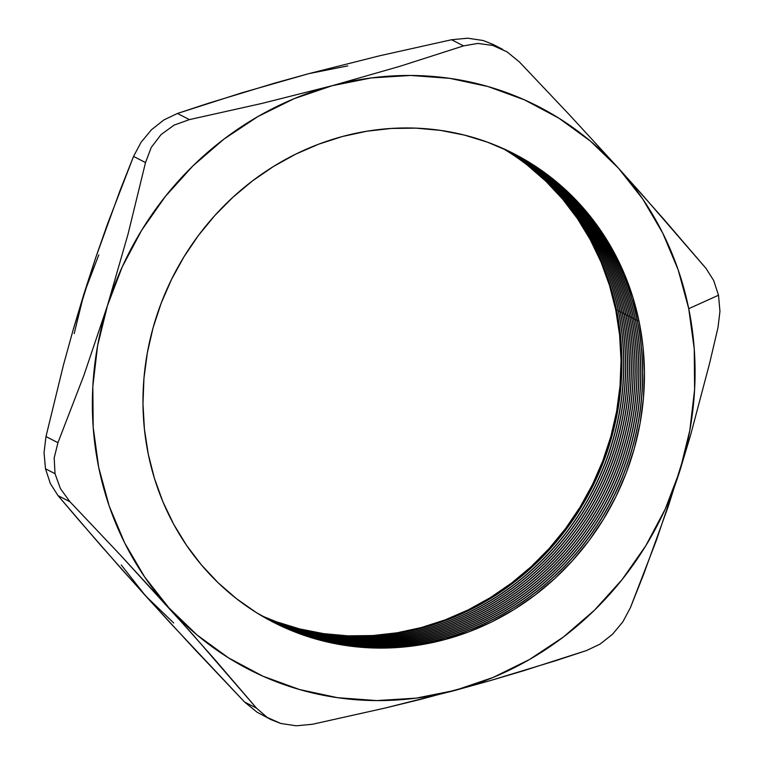 <?xml version="1.0" encoding="UTF-8"?>
<svg xmlns="http://www.w3.org/2000/svg" width="764" height="764" viewBox="0 0 764 764"><rect width="100%" height="100%" fill="white"/><g stroke="black" fill="none" stroke-linecap="round" stroke-linejoin="round"><path stroke-width="1.15" d="M262.109 616.08A263.341 247.297 117.2 0 0 525.546 572.933A263.341 247.297 117.2 0 0 616.653 310.413L618.171 310.194L616.653 310.413A263.341 247.297 -62.8 0 1 525.546 572.933A263.341 247.297 -62.8 0 1 262.109 616.08M618.401 311.311A263.341 247.297 -62.8 0 1 526.893 574.175A263.341 247.297 -62.8 0 1 262.959 616.577A263.341 247.297 117.2 0 0 526.893 574.175A263.341 247.297 117.2 0 0 618.401 311.311L620.062 311.168L618.544 311.387A263.341 247.297 -62.8 0 1 527.007 574.27A263.341 247.297 -62.8 0 1 263.026 616.615A263.341 247.297 117.2 0 0 527.007 574.27A263.341 247.297 117.2 0 0 618.544 311.387L618.401 311.311A263.341 247.297 117.2 0 0 503.686 148.789A263.341 247.297 -62.8 0 1 618.401 311.311M620.292 312.285A263.341 247.297 -62.8 0 1 528.363 575.512A263.341 247.297 -62.8 0 1 263.876 617.102A263.341 247.297 117.2 0 0 528.363 575.512A263.341 247.297 117.2 0 0 620.292 312.285L621.944 312.142L620.435 312.361A263.341 247.297 -62.8 0 1 528.468 575.607A263.341 247.297 -62.8 0 1 263.943 617.14A263.341 247.297 117.2 0 0 528.468 575.607A263.341 247.297 117.2 0 0 620.435 312.361L620.292 312.285A263.341 247.297 117.2 0 0 504.66 149.228A263.341 247.297 -62.8 0 1 620.292 312.285M622.183 313.259A263.341 247.297 -62.8 0 1 529.824 576.849A263.341 247.297 -62.8 0 1 264.802 617.627A263.341 247.297 117.2 0 0 529.824 576.849A263.341 247.297 117.2 0 0 622.183 313.259L623.835 313.116L622.326 313.336A263.341 247.297 -62.8 0 1 529.929 576.944A263.341 247.297 -62.8 0 1 264.869 617.675A263.341 247.297 117.2 0 0 529.929 576.944A263.341 247.297 117.2 0 0 622.326 313.336L622.183 313.259A263.341 247.297 117.2 0 0 505.625 149.677A263.341 247.297 -62.8 0 1 622.183 313.259M624.064 314.233A263.341 247.297 -62.8 0 1 531.286 578.176A263.341 247.297 -62.8 0 1 265.729 618.152A263.341 247.297 117.2 0 0 531.286 578.176A263.341 247.297 117.2 0 0 624.064 314.233L625.726 314.09L624.207 314.31A263.341 247.297 -62.8 0 1 531.391 578.281A263.341 247.297 -62.8 0 1 265.796 618.191A263.341 247.297 117.2 0 0 531.391 578.281A263.341 247.297 117.2 0 0 624.207 314.31L624.064 314.233A263.341 247.297 117.2 0 0 506.589 150.126A263.341 247.297 -62.8 0 1 624.064 314.233M625.955 315.207A263.341 247.297 -62.8 0 1 532.747 579.513A263.341 247.297 -62.8 0 1 266.655 618.668A263.341 247.297 117.2 0 0 532.747 579.513A263.341 247.297 117.2 0 0 625.955 315.207L627.616 315.054L626.098 315.274A263.341 247.297 -62.8 0 1 532.852 579.618A263.341 247.297 -62.8 0 1 266.722 618.716A263.341 247.297 117.2 0 0 532.852 579.618A263.341 247.297 117.2 0 0 626.098 315.274L625.955 315.207A263.341 247.297 117.2 0 0 507.544 150.575A263.341 247.297 -62.8 0 1 625.955 315.207M627.846 316.172A263.341 247.297 -62.8 0 1 534.208 580.85A263.341 247.297 -62.8 0 1 267.581 619.184A263.341 247.297 117.2 0 0 534.208 580.85A263.341 247.297 117.2 0 0 627.846 316.172L629.507 316.029L627.989 316.248A263.341 247.297 -62.8 0 1 534.313 580.946A263.341 247.297 -62.8 0 1 267.658 619.222A263.341 247.297 117.2 0 0 534.313 580.946A263.341 247.297 117.2 0 0 627.989 316.248L627.846 316.172A263.341 247.297 117.2 0 0 508.509 151.033A263.341 247.297 -62.8 0 1 627.846 316.172M629.737 317.146A263.341 247.297 -62.8 0 1 535.669 582.178A263.341 247.297 -62.8 0 1 268.517 619.699A263.341 247.297 117.2 0 0 535.669 582.178A263.341 247.297 117.2 0 0 629.737 317.146L631.389 317.003L629.88 317.222A263.341 247.297 -62.8 0 1 535.774 582.283A263.341 247.297 -62.8 0 1 268.584 619.738A263.341 247.297 117.2 0 0 535.774 582.283A263.341 247.297 117.2 0 0 629.88 317.222L629.737 317.146A263.341 247.297 117.2 0 0 509.464 151.501A263.341 247.297 -62.8 0 1 629.737 317.146M631.627 318.12A263.341 247.297 -62.8 0 1 537.121 583.515A263.341 247.297 -62.8 0 1 269.453 620.206A263.341 247.297 117.2 0 0 537.121 583.515A263.341 247.297 117.2 0 0 631.627 318.12L633.28 317.977L631.771 318.196A263.341 247.297 -62.8 0 1 537.235 583.61A263.341 247.297 -62.8 0 1 269.52 620.244A263.341 247.297 117.2 0 0 537.235 583.61A263.341 247.297 117.2 0 0 631.771 318.196L631.627 318.12A263.341 247.297 117.2 0 0 510.419 151.969A263.341 247.297 -62.8 0 1 631.627 318.12M633.509 319.094A263.341 247.297 -62.8 0 1 538.582 584.842A263.341 247.297 -62.8 0 1 270.389 620.702A263.341 247.297 117.2 0 0 538.582 584.842A263.341 247.297 117.2 0 0 633.509 319.094L635.17 318.951L633.652 319.161A263.341 247.297 -62.8 0 1 538.696 584.947A263.341 247.297 -62.8 0 1 270.456 620.74A263.341 247.297 117.2 0 0 538.696 584.947A263.341 247.297 117.2 0 0 633.652 319.161L633.509 319.094A263.341 247.297 117.2 0 0 511.374 152.437A263.341 247.297 -62.8 0 1 633.509 319.094M635.4 320.068A263.341 247.297 -62.8 0 1 540.043 586.169A263.341 247.297 -62.8 0 1 271.325 621.199A263.341 247.297 117.2 0 0 540.043 586.169A263.341 247.297 117.2 0 0 635.4 320.068L637.061 319.915L635.543 320.135A263.341 247.297 -62.8 0 1 540.148 586.274A263.341 247.297 -62.8 0 1 271.392 621.237A263.341 247.297 117.2 0 0 540.148 586.274A263.341 247.297 117.2 0 0 635.543 320.135L635.4 320.068A263.341 247.297 117.2 0 0 512.319 152.915A263.341 247.297 -62.8 0 1 635.4 320.068M637.291 321.033A263.341 247.297 -62.8 0 1 541.495 587.497A263.341 247.297 -62.8 0 1 272.271 621.695A263.341 247.297 117.2 0 0 541.495 587.497A263.341 247.297 117.2 0 0 637.291 321.033L638.952 320.89L637.434 321.109A263.341 247.297 -62.8 0 1 541.609 587.602A263.341 247.297 -62.8 0 1 272.337 621.734A263.341 247.297 117.2 0 0 541.609 587.602A263.341 247.297 117.2 0 0 637.434 321.109L637.291 321.033A263.341 247.297 117.2 0 0 513.265 153.392A263.341 247.297 -62.8 0 1 637.291 321.033M639.181 322.007A263.341 247.297 -62.8 0 1 444.887 639.573A263.341 247.297 -62.8 0 1 148.245 454.045L154.443 478.388L162.942 501.852L173.667 524.228L186.512 545.286L201.352 564.825L218.046 582.674L236.429 598.642L256.332 612.585L277.552 624.36L299.889 633.862L323.134 640.996L347.057 645.685L371.428 647.91L396.019 647.624L420.582 644.835L444.887 639.573L468.704 631.895L491.796 621.858L513.943 609.576L534.934 595.156L554.559 578.749L572.637 560.499L588.996 540.587L603.474 519.214L615.927 496.571L626.241 472.887L634.321 448.382L640.079 423.294L643.469 397.872L644.444 372.354L643.011 346.98L639.181 322.007L632.984 297.673L624.474 274.2L613.75 251.833L600.905 230.776L586.074 211.227L569.381 193.387L550.997 177.42L531.095 163.477L509.874 151.702L487.537 142.2L464.292 135.066L440.37 130.367L415.998 128.151L391.407 128.438L366.844 131.227L342.53 136.479L318.722 144.167L295.63 154.194L273.483 166.476L252.492 180.896L232.867 197.303L214.789 215.553L198.43 235.465L183.952 256.838L171.499 279.481L161.185 303.174L153.106 327.68L147.347 352.758L143.957 378.19L142.973 403.707L144.415 429.072L148.245 454.045A263.341 247.297 -62.8 0 1 342.53 136.479A263.341 247.297 -62.8 0 1 639.181 322.007M173.676 622.966L145.552 595.853L99.969 544.531L57.997 495.597L69.963 501.747L60.442 488.673L55.018 473.68L45.496 468.781L50.309 483.478L57.997 495.597L69.963 501.747L120.416 555.084L192.242 633.881L256.513 708.161L244.556 702.011L169.57 622.202L122.278 569.877L78.587 519.797L57.997 495.597L50.309 483.478L45.496 468.781L44.045 452.718L45.983 436.55L63.469 364.944L73.334 329.217L95.529 258.203L107.657 223.594L133.557 156.41L145.513 162.56L128.027 234.166L107.466 305.581L83.839 375.516L57.949 442.7L45.983 436.55L63.469 364.944L73.334 329.217L84.04 293.529L98.785 254.88M641.703 194.094L618.448 168.147A316.506 297.225 -62.8 0 1 688.736 308.685L718.504 295.229L713.71 280.55L706.003 268.403L663.983 219.421L618.448 168.147L569.849 115.269L519.444 61.989L507.009 51.837L492.78 45.439L477.882 43.424L463.538 45.888L400.002 66.277L332.206 85.702L261.823 103.455L189.405 119.614L177.449 113.464L241.405 92.95L308.78 73.65L379.613 55.791L451.572 39.738L463.538 45.888L400.002 66.277L332.206 85.702L371.237 77.928L410.66 75.464L449.786 78.348L487.957 86.533L524.515 99.874L558.828 118.143L590.324 141.034L618.448 168.147L642.734 199.022L662.76 233.135L678.184 269.893L688.736 308.685L694.237 348.823L694.6 389.63L689.816 430.418L679.96 470.471L690.685 434.754L709.632 363.215L718.017 327.45L719.955 311.32L718.504 295.229L688.736 308.685A316.506 297.225 -62.8 0 1 679.96 470.471L665.215 509.12L645.819 545.697L622.106 579.58L594.487 610.178L563.44 636.975L529.481 659.513L493.2 677.41L455.22 690.35L489.514 680.829L555.313 660.822L586.551 650.536L600.026 644.128L612.499 634.292L622.908 621.762L630.443 607.59L643.67 574.261L668.481 505.758L690.685 434.754L709.632 363.215L718.017 327.45L719.955 311.32L718.504 295.229L713.71 280.55L706.003 268.403L641.703 194.094M527.571 165.358L545.954 181.326L562.648 199.175L577.489 218.714L590.333 239.781L601.058 262.147L609.557 285.612L615.755 309.955L619.594 334.928L621.027 360.293L620.043 385.82L616.653 411.242L610.894 436.33L602.815 460.835L592.501 484.519L580.048 507.162L565.57 528.535L549.211 548.447L531.133 566.697L511.508 583.104L490.517 597.524L468.37 609.806L445.278 619.833L421.47 627.521L397.156 632.783L372.593 635.562L348.012 635.849L323.63 633.633L299.708 628.934L276.463 621.8L261.67 615.822A263.341 247.297 117.2 0 0 524.849 572.303A263.341 247.297 117.2 0 0 615.755 309.955L616.653 310.413L615.755 309.955A263.341 247.297 117.2 0 0 502.33 148.178M503.762 148.827A263.341 247.297 -62.8 0 1 618.544 311.387A263.341 247.297 117.2 0 0 503.762 148.827M502.798 148.388A263.341 247.297 -62.8 0 1 616.653 310.413A263.341 247.297 117.2 0 0 502.798 148.388M504.737 149.267A263.341 247.297 -62.8 0 1 620.435 312.361A263.341 247.297 117.2 0 0 504.737 149.267M505.701 149.706A263.341 247.297 -62.8 0 1 622.326 313.336A263.341 247.297 117.2 0 0 505.701 149.706M506.656 150.164A263.341 247.297 -62.8 0 1 624.207 314.31A263.341 247.297 117.2 0 0 506.656 150.164M507.621 150.613A263.341 247.297 -62.8 0 1 626.098 315.274A263.341 247.297 117.2 0 0 507.621 150.613M508.576 151.071A263.341 247.297 -62.8 0 1 627.989 316.248A263.341 247.297 117.2 0 0 508.576 151.071M509.54 151.53A263.341 247.297 -62.8 0 1 629.88 317.222A263.341 247.297 117.2 0 0 509.54 151.53M510.495 151.998A263.341 247.297 -62.8 0 1 631.771 318.196A263.341 247.297 117.2 0 0 510.495 151.998M511.441 152.475A263.341 247.297 -62.8 0 1 633.652 319.161A263.341 247.297 117.2 0 0 511.441 152.475M512.396 152.953A263.341 247.297 -62.8 0 1 635.543 320.135A263.341 247.297 117.2 0 0 512.396 152.953M513.341 153.43A263.341 247.297 -62.8 0 1 637.434 321.109A263.341 247.297 117.2 0 0 513.341 153.43M257.057 712.21L244.556 702.011L257.057 712.21L271.058 719.64L280.741 723.47L296.26 725.8L312.428 724.272L384.836 708.104L420.305 699.442L489.514 680.829L523.015 670.926L586.551 650.536L600.026 644.128L612.499 634.292L622.908 621.762L630.443 607.59L656.371 540.339L679.96 470.471A316.506 297.225 -62.8 0 1 455.22 690.35A316.506 297.225 -62.8 0 1 168.968 607.905L214.541 659.227L256.513 708.161L267.142 717.386L280.741 723.47L296.26 725.8L312.428 724.272L384.836 708.104L455.22 690.35L416.189 698.124L376.767 700.588L337.64 697.704L299.469 689.52L262.911 676.188L228.598 657.909L197.102 635.027L168.968 607.905L144.683 577.03L124.666 542.918L109.242 506.16L98.69 467.377L93.189 427.238L92.826 386.422L97.611 345.643L107.466 305.581L122.211 266.932L141.607 230.356L165.32 196.482L192.929 165.883L223.986 139.077L257.946 116.539L294.216 98.642L332.206 85.702L261.823 103.455L189.405 119.614L174.125 125.095L161.023 134.617L151.234 147.462L145.513 162.56L128.027 234.166L107.466 305.581A316.506 297.225 -62.8 0 1 332.206 85.702A316.506 297.225 -62.8 0 1 618.448 168.147L569.849 115.269L519.444 61.989L507.009 51.837L492.78 45.439L477.882 43.424L463.538 45.888L451.572 39.738L467.663 38.2L483.173 40.511L493.181 44.484M271.058 719.64L267.142 717.386L256.513 708.161L244.556 702.011L194.104 648.684L145.552 595.853L121.266 564.978M74.184 333.591L84.04 293.529L95.529 258.203L120.349 189.692L133.557 156.41L141.053 142.305L151.434 129.785L163.907 119.919L177.449 113.464L209.04 103.064L274.629 83.133L308.78 73.65L347.811 65.876M308.752 73.659L379.613 55.791L451.572 39.738L467.663 38.2L483.173 40.511L492.942 44.369L502.769 49.421M168.968 607.905A316.506 297.225 -62.8 0 1 107.466 305.581L83.839 375.516L57.949 442.7L54.187 457.903L55.018 473.68L60.442 488.673L69.963 501.747L120.416 555.084L168.968 607.905M44.045 452.718L45.496 468.781L55.018 473.68L54.187 457.903L57.949 442.7L45.983 436.55L44.045 452.718M133.557 156.41L145.513 162.56L151.234 147.462L161.023 134.617L174.125 125.095L189.405 119.614L177.449 113.464L163.907 119.919L151.434 129.785L141.053 142.305L133.557 156.41"/></g></svg>
